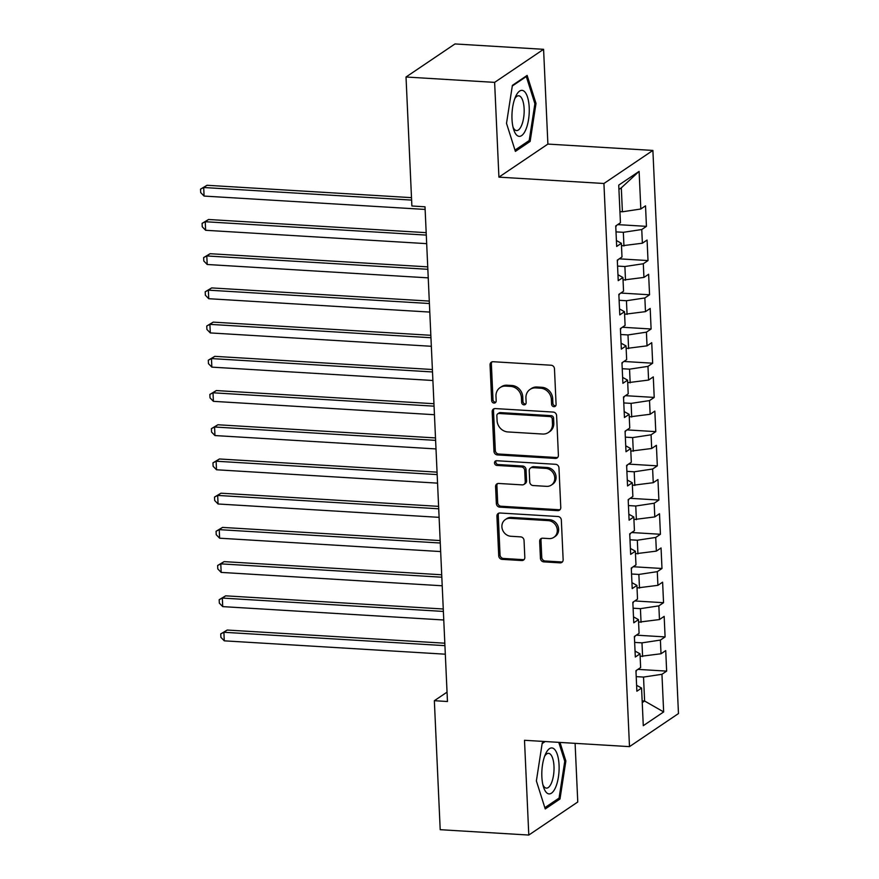 <?xml version="1.0" encoding="UTF-8"?>
<svg xmlns="http://www.w3.org/2000/svg" width="879" height="879" viewBox="0 0 879 879"><rect width="100%" height="100%" fill="white"/><g stroke="black" fill="none" stroke-linecap="round" stroke-linejoin="round"><path stroke-width="1.32" d="M553.946 406.68A2.428 2.176 -124 0 0 556.088 404.461L554.473 368.784A3.472 3.098 -124 0 0 551.1 365.224L493.119 361.719A3.472 3.098 -124 0 0 490.053 364.884L491.669 400.571A2.428 2.176 -124 0 0 495.295 402.725A2.428 2.176 -124 0 0 496.185 400.835L495.976 396.22A11.119 9.933 -124 0 1 500.052 387.628A11.119 9.933 -124 0 1 505.788 386.101L510.622 386.397A11.119 9.933 -124 0 1 521.423 397.758L521.632 402.384A2.428 2.176 -124 0 0 525.246 404.527A2.428 2.176 -124 0 0 526.136 402.648L525.928 398.033A11.119 9.933 -124 0 1 530.015 389.441A11.119 9.933 -124 0 1 535.75 387.914L540.574 388.199A11.119 9.933 -124 0 1 551.375 399.571L551.583 404.186A2.428 2.176 -124 0 0 553.946 406.68M530.015 389.441L531.334 388.54A11.119 9.933 -124 0 1 537.069 387.013L541.903 387.309A11.119 9.933 -124 0 1 552.693 398.681L552.902 403.296A2.428 2.176 -124 0 0 555.77 405.757M492.053 361.851A3.472 3.098 -124 0 0 491.372 363.994L492.998 399.67A2.428 2.176 -124 0 0 495.855 402.132M500.052 387.628L501.382 386.738A11.119 9.933 -124 0 1 507.117 385.211L511.952 385.496A11.119 9.933 -124 0 1 522.741 396.868L522.95 401.483A2.428 2.176 -124 0 0 525.807 403.944M540.431 558.319A3.472 3.098 -124 0 0 543.804 561.879L560.077 562.857A3.472 3.098 -124 0 0 563.142 559.692L561.34 520.071A3.472 3.098 -124 0 0 557.967 516.511L499.997 513.006A3.472 3.098 -124 0 0 496.921 516.171L498.723 555.803A3.472 3.098 -124 0 0 502.096 559.352L521.741 560.538A3.472 3.098 -124 0 0 524.818 557.374L524.038 540.42A3.472 3.098 -124 0 0 520.665 536.871L510.93 536.278A9.295 8.296 -124 0 1 502.403 529.455A9.295 8.296 -124 0 1 505.315 519.588A9.295 8.296 -124 0 1 510.106 518.313L548.276 520.621A9.295 8.296 -124 0 1 556.792 527.444A9.295 8.296 -124 0 1 553.891 537.311A9.295 8.296 -124 0 1 549.089 538.585L542.728 538.201A3.472 3.098 -124 0 0 539.662 541.365L540.431 558.319L541.761 557.429A3.472 3.098 -124 0 0 545.134 560.978L561.395 561.967A3.472 3.098 -124 0 0 562.461 561.835M447.466 701.508L425.007 206.796L411.877 205.994L406.021 77.011L494.624 82.373L498.92 177.14L603.928 183.491L629.496 746.634L524.499 740.283L528.795 835.05L440.203 829.688L434.347 700.706L447.466 701.508M555.33 458.42A3.472 3.098 -124 0 0 558.396 455.256L556.605 415.624A3.472 3.098 -124 0 0 553.232 412.075L495.251 408.57A3.472 3.098 -124 0 0 492.185 411.735L493.976 451.356A3.472 3.098 -124 0 0 497.349 454.915L555.33 458.42L556.649 457.53A3.472 3.098 -124 0 0 557.715 457.399M558.967 467.848L560.769 507.48A3.472 3.098 -124 0 1 557.704 510.644L499.722 507.128A3.472 3.098 -124 0 1 496.349 503.579L495.58 486.625A3.472 3.098 -124 0 1 498.646 483.461L522.159 484.878A3.472 3.098 -124 0 0 525.235 481.714L524.719 470.463A3.472 3.098 -124 0 0 521.346 466.914L496.866 465.43A2.428 2.176 -124 0 1 495.404 461.068A2.428 2.176 -124 0 1 496.657 460.728L555.594 464.299A3.472 3.098 -124 0 1 558.967 467.848M603.928 183.491L652.888 150.43L678.467 713.561L629.496 746.634M617.695 224.617L646.45 226.353L645.516 205.829L640.824 209.004L639.11 171.372L618.728 185.128L620.442 222.761L615.739 225.936L616.673 246.461L621.376 243.296L621.991 256.976L617.3 260.151L618.234 280.676L622.925 277.5L623.552 291.191L618.849 294.366L619.783 314.891L624.486 311.715L625.101 325.406L620.409 328.57L621.332 349.106L626.035 345.93L626.661 359.61L621.958 362.785L622.892 383.31L627.584 380.146L628.21 393.825L623.508 397L624.442 417.525L629.144 414.35L629.76 428.04L625.068 431.215L626.002 451.74L630.693 448.565L631.32 462.255L626.617 465.42L627.551 485.955L632.254 482.78L632.869 496.47L628.177 499.635L629.1 520.17L633.803 516.995L634.429 530.674L629.727 533.85L630.661 554.374L635.352 551.21L635.978 564.889L631.276 568.065L632.21 588.589L636.912 585.414L637.528 599.104L632.836 602.28L633.77 622.804L638.462 619.629L639.088 633.319L634.385 636.484L635.319 657.02L640.022 653.844L640.637 667.524L635.946 670.699L636.868 691.224L641.571 688.059L636.605 685.279M646.45 226.353L641.758 229.529L642.373 243.219L621.486 245.845M619.255 258.833L648.01 260.569L647.076 240.044L642.373 243.219M648.01 260.569L643.307 263.744L643.933 277.423L623.046 280.06M620.805 293.048L649.559 294.784L648.625 274.259L643.933 277.423M649.559 294.784L644.856 297.959L645.483 311.638L624.595 314.275M622.354 327.252L651.108 328.999L650.185 308.463L645.483 311.638M651.108 328.999L646.417 332.163L647.032 345.854L626.156 348.48M623.914 361.467L652.668 363.203L651.735 342.678L647.032 345.854M652.668 363.203L647.966 366.378L648.592 380.069L627.705 382.695M625.463 395.682L654.218 397.418L653.284 376.893L648.592 380.069M654.218 397.418L649.526 400.593L650.141 414.273L629.254 416.91M627.024 429.897L655.778 431.633L654.844 411.108L650.141 414.273M655.778 431.633L651.075 434.808L651.702 448.488L630.814 451.125M628.573 464.101L657.327 465.848L656.393 445.312L651.702 448.488M657.327 465.848L652.625 469.012L653.251 482.703L632.364 485.329M630.122 498.316L658.876 500.052L657.953 479.527L653.251 482.703M658.876 500.052L654.185 503.227L654.8 516.918L633.924 519.544M631.682 532.531L660.437 534.267L659.503 513.743L654.8 516.918M660.437 534.267L655.734 537.443L656.36 551.122L635.473 553.759M633.232 566.746L661.986 568.482L661.052 547.958L656.36 551.122M661.986 568.482L657.294 571.658L657.91 585.337L637.022 587.974M634.792 600.961L663.546 602.697L662.612 582.173L657.91 585.337M663.546 602.697L658.843 605.873L659.47 619.552L638.583 622.189M636.341 635.165L665.095 636.912L664.161 616.377L659.47 619.552M665.095 636.912L660.393 640.077L661.019 653.767L640.132 656.393M637.89 669.38L666.645 671.116L665.722 650.592L661.019 653.767M666.645 671.116L661.953 674.292L663.656 711.924L643.285 725.691L641.571 688.059M640.022 653.844L635.045 651.075M642.153 700.871L644.615 701.024L643.527 677.072L636.209 676.632M661.953 674.292L643.527 677.072M663.656 711.924L644.615 701.024L642.23 702.629M638.462 619.629L633.495 616.86M642.604 656.547L641.978 642.857L634.66 642.417M660.393 640.077L641.978 642.857M636.912 585.414L631.946 582.645M641.044 622.332L640.428 608.653L633.1 608.202M658.843 605.873L640.428 608.653M635.352 551.21L630.386 548.43M639.494 588.117L638.868 574.437L631.551 573.998M657.294 571.658L638.868 574.437M633.803 516.995L628.837 514.226M637.934 553.913L637.319 540.222L630.001 539.783M655.734 537.443L637.319 540.222M632.254 482.78L627.276 480.011M636.385 519.698L635.759 506.007L628.441 505.568M654.185 503.227L635.759 506.007M630.693 448.565L625.727 445.796M634.836 485.483L634.209 471.803L626.892 471.353M652.625 469.012L634.209 471.803M629.144 414.35L624.178 411.581M633.276 451.268L632.66 437.588L625.332 437.138M651.075 434.808L632.66 437.588M627.584 380.146L622.618 377.377M631.726 417.053L631.1 403.373L623.782 402.934M649.526 400.593L631.1 403.373M626.035 345.93L621.068 343.162M630.166 382.848L629.551 369.158L622.233 368.719M647.966 366.378L629.551 369.158M624.486 311.715L619.519 308.947M628.617 348.633L627.991 334.943L620.673 334.503M646.417 332.163L627.991 334.943M622.925 277.5L617.959 274.731M627.068 314.418L626.441 300.739L619.124 300.288M644.856 297.959L626.441 300.739M621.376 243.296L616.41 240.516M625.507 280.203L624.892 266.524L617.563 266.084M643.307 263.744L624.892 266.524M623.958 245.999L623.332 232.309L616.014 231.869M641.758 229.529L623.332 232.309M447.048 692.136L434.347 700.706M528.795 835.05L577.767 801.989L575.097 743.337M498.92 177.14L547.892 144.079L543.585 49.312L494.624 82.373M543.585 49.312L454.981 43.95L406.021 77.011M547.892 144.079L652.888 150.43M640.824 209.004L622.398 211.784L621.31 187.831L618.926 189.446M622.398 211.784L619.937 211.63M639.11 171.372L621.31 187.831M530.136 141.431L536.003 103.436L527.136 75.407L512.391 85.362L506.513 123.357L515.391 151.386L530.136 141.431L528.037 141.31M544.387 741.48L542.244 742.931L536.377 780.915L545.244 808.955L559.989 799L565.867 761.005L559.989 742.425M494.185 408.702A3.472 3.098 -124 0 0 493.504 410.845L495.306 450.466A3.472 3.098 -124 0 0 498.679 454.014L556.649 457.53M552.254 419.052A2.428 2.176 -124 0 0 549.891 416.558L499.008 413.482A2.428 2.176 -124 0 0 496.855 415.701L497.074 420.569A11.119 9.933 -124 0 0 507.875 431.941L542.662 434.039A11.119 9.933 -124 0 0 548.397 432.512A11.119 9.933 -124 0 0 552.484 423.92L552.254 419.052L553.583 418.151A2.428 2.176 -124 0 0 551.221 415.668L549.891 416.558M497.756 413.822L499.074 412.921A2.428 2.176 -124 0 1 500.327 412.592L551.221 415.668M548.397 432.512L549.727 431.622A11.119 9.933 -124 0 0 553.803 423.03L552.484 423.92M553.583 418.151L553.803 423.03M497.58 483.582A3.472 3.098 -124 0 0 496.91 485.724L497.679 502.689A3.472 3.098 -124 0 0 501.052 506.238L559.022 509.743A3.472 3.098 -124 0 0 560.088 509.622M523.961 484.406L525.279 483.505A3.472 3.098 -124 0 0 526.554 480.824L526.049 469.573A3.472 3.098 -124 0 0 522.675 466.024L498.195 464.541L496.866 465.43M496.152 460.761A2.428 2.176 -124 0 0 498.195 464.541M546.562 486.351A9.295 8.296 -124 0 0 551.353 485.076A9.295 8.296 -124 0 0 554.264 475.209A9.295 8.296 -124 0 0 545.749 468.386L532.3 467.573A3.472 3.098 -124 0 0 529.235 470.737L529.74 481.989A3.472 3.098 -124 0 0 533.113 485.538L546.562 486.351M551.353 485.076L552.682 484.186A9.295 8.296 -124 0 0 555.583 474.319A9.295 8.296 -124 0 0 547.068 467.496L545.749 468.386M530.509 468.057L531.828 467.156A3.472 3.098 -124 0 1 533.619 466.683L547.068 467.496M541.662 538.333A3.472 3.098 -124 0 0 540.992 540.475L541.761 557.429M553.891 537.311L555.209 536.41A9.295 8.296 -124 0 0 558.121 526.554A9.295 8.296 -124 0 0 549.606 519.72L548.276 520.621M505.315 519.588L506.634 518.698A9.295 8.296 -124 0 1 511.435 517.412L549.606 519.72M498.931 513.138A3.472 3.098 -124 0 0 498.25 515.281L500.041 554.902A3.472 3.098 -124 0 0 503.425 558.462L523.071 559.648A3.472 3.098 -124 0 0 524.137 559.516M534.784 103.359L536.003 103.436M564.648 760.928L565.867 761.005M557.901 798.868L559.989 799M615.794 226.98L616.553 225.387M411.504 197.654L207.004 185.282L203.697 187.513L204.082 196.072L425.128 209.433M411.614 200.093L203.697 187.513L200.533 189.15L207.004 185.282M204.082 196.072L200.687 192.578L200.533 189.15M617.344 261.195L618.102 259.602M426.183 232.66L208.554 219.497L205.246 221.728L205.631 230.287L426.678 243.648M426.293 235.1L205.246 221.728L202.093 223.365L208.554 219.497M205.631 230.287L202.247 226.793L202.093 223.365M618.904 295.399L619.662 293.817M427.732 266.864L210.103 253.712L206.796 255.943L207.191 264.491L428.227 277.863M427.842 269.304L206.796 255.943L203.642 257.58L210.103 253.712M207.191 264.491L203.796 260.997L203.642 257.58M525.785 129.707A23.019 8.559 93.5 0 0 527.642 97.492A23.019 8.559 93.5 0 0 515.665 96.459A23.019 8.559 93.5 0 0 515.435 96.998A23.019 8.559 93.5 0 0 513.666 129.532A23.019 8.559 93.5 0 0 525.785 129.707M513.039 127.191A17.426 6.483 93.5 0 0 516.566 130.575A17.426 6.483 93.5 0 0 521.533 125.554A17.426 6.483 93.5 0 0 523.983 106.744A17.426 6.483 93.5 0 0 518.665 95.778A17.426 6.483 93.5 0 0 514.753 98.712M512.292 85.999L526.301 76.539L534.893 103.711L529.202 140.519L514.984 150.122M525.51 76.495L526.301 76.539M555.638 787.276A23.019 8.559 93.5 0 0 557.495 755.05A23.019 8.559 93.5 0 0 545.529 754.028A23.019 8.559 93.5 0 0 545.288 754.567A23.019 8.559 93.5 0 0 543.53 787.101A23.019 8.559 93.5 0 0 555.638 787.276M542.892 784.76A17.426 6.483 93.5 0 0 546.419 788.133A17.426 6.483 93.5 0 0 551.397 783.123A17.426 6.483 93.5 0 0 553.847 764.312A17.426 6.483 93.5 0 0 548.529 753.347A17.426 6.483 93.5 0 0 544.617 756.281M542.145 743.568L545.167 741.535M558.769 742.348L564.757 761.269L559.066 798.088L544.848 807.691M620.453 329.614L621.211 328.032M429.282 301.079L211.663 287.916L208.356 290.158L208.741 298.706L429.787 312.078M429.402 303.519L208.356 290.158L205.192 291.795L211.663 287.916M208.741 298.706L205.356 295.212L205.192 291.795M622.002 363.829L622.761 362.247M430.842 335.295L213.212 322.132L209.905 324.362L210.301 332.921L431.336 346.282M430.952 337.734L209.905 324.362L206.752 326.01L213.212 322.132M210.301 332.921L206.906 329.427L206.752 326.01M623.563 398.044L624.321 396.451M432.391 369.51L214.773 356.347L211.465 358.577L211.85 367.136L432.897 380.497M432.501 371.949L211.465 358.577L208.301 360.214L214.773 356.347M211.85 367.136L208.455 363.642L208.301 360.214M625.112 432.259L625.87 430.666M433.951 403.714L216.322 390.562L213.015 392.792L213.399 401.34L434.446 414.712M434.061 406.164L213.015 392.792L209.861 394.429L216.322 390.562M213.399 401.34L210.015 397.846L209.861 394.429M626.672 466.463L627.43 464.881M435.501 437.929L217.871 424.766L214.564 427.007L214.959 435.555L435.995 448.927M435.61 440.368L214.564 427.007L211.41 428.644L217.871 424.766M214.959 435.555L211.564 432.061L211.41 428.644M628.221 500.678L628.979 499.096M437.05 472.144L219.431 458.981L216.124 461.222L216.509 469.771L437.555 483.142M437.16 474.583L216.124 461.222L212.96 462.859L219.431 458.981M216.509 469.771L213.125 466.277L212.96 462.859M629.771 534.893L630.529 533.3M438.61 506.359L220.981 493.196L217.673 495.426L218.058 503.986L439.104 517.346M438.72 508.798L217.673 495.426L214.52 497.064L220.981 493.196M218.058 503.986L214.674 500.492L214.52 497.064M631.331 569.109L632.089 567.515M440.159 540.563L222.541 527.411L219.234 529.641L219.618 538.201L440.665 551.562M440.269 543.013L219.234 529.641L216.069 531.279L222.541 527.411M219.618 538.201L216.223 534.707L216.069 531.279M632.88 603.313L633.638 601.73M441.719 574.778L224.09 561.626L220.783 563.857L221.167 572.405L442.214 585.777M441.829 577.217L220.783 563.857L217.629 565.494L224.09 561.626M221.167 572.405L217.783 568.911L217.629 565.494M634.44 637.528L635.198 635.946M443.269 608.993L225.639 595.83L222.332 598.072L222.728 606.62L443.763 619.992M443.379 611.432L222.332 598.072L219.179 599.709L225.639 595.83M222.728 606.62L219.332 603.126L219.179 599.709M635.989 671.743L636.748 670.161M444.818 643.208L227.2 630.045L223.892 632.276L224.277 640.835L445.323 654.196M444.928 645.647L223.892 632.276L220.728 633.913L227.2 630.045M224.277 640.835L220.893 637.341L220.728 633.913M552.693 398.681L551.375 399.571M541.903 387.309L540.574 388.199M537.069 387.013L535.75 387.914M522.95 401.483L521.632 402.384M522.741 396.868L521.423 397.758M511.952 385.496L510.622 386.397M507.117 385.211L505.788 386.101M492.998 399.67L491.669 400.571M491.372 363.994L490.053 364.884M552.902 403.296L551.583 404.186M498.679 454.014L497.349 454.915M495.306 450.466L493.976 451.356M493.504 410.845L492.185 411.735M500.327 412.592L499.008 413.482M559.022 509.743L557.704 510.644M501.052 506.238L499.722 507.128M497.679 502.689L496.349 503.579M496.91 485.724L495.58 486.625M526.554 480.824L525.235 481.714M526.049 469.573L524.719 470.463M522.675 466.024L521.346 466.914M533.619 466.683L532.3 467.573M540.992 540.475L539.662 541.365M511.435 517.412L510.106 518.313M523.071 559.648L521.741 560.538M503.425 558.462L502.096 559.352M500.041 554.902L498.723 555.803M498.25 515.281L496.921 516.171M561.395 561.967L560.077 562.857M545.134 560.978L543.804 561.879"/></g></svg>
